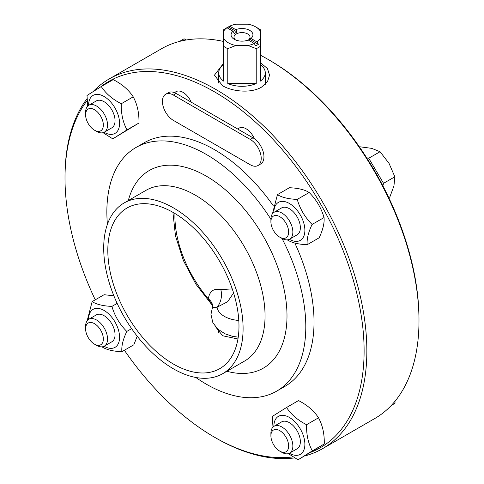 <?xml version="1.0" encoding="UTF-8"?>
<svg xmlns="http://www.w3.org/2000/svg" width="484" height="484" viewBox="0 0 484 484"><rect width="100%" height="100%" fill="white"/><g stroke="black" fill="none" stroke-linecap="round" stroke-linejoin="round"><path stroke-width="0.73" d="M260.434 55.212A213.438 123.232 60 0 1 268.069 59.399L269.443 60.191A211.496 122.107 60 0 1 418.993 319.222L418.993 320.807A213.438 123.232 60 0 1 374.785 418.515L322.653 448.62A213.438 123.232 -120 0 0 366.854 350.906A213.438 123.232 -120 0 0 273.69 136.113A213.438 123.232 -120 0 0 109.215 78.928A213.438 123.232 -120 0 0 93.158 91.537M165.637 94.277A15.524 8.96 -120 0 0 163.259 106.716A15.524 8.96 -120 0 0 173.399 120.395L250.234 164.754A15.524 8.96 -120 0 0 257.996 165.522A15.524 8.96 -120 0 0 260.374 153.083A15.524 8.96 -120 0 0 250.234 139.404L173.399 95.045A15.524 8.96 -120 0 0 165.637 94.277L168.384 92.692A15.524 8.96 60 0 1 174.73 92.753L174.73 92.746A13.969 8.065 60 0 1 176.019 91.657A13.969 8.065 60 0 1 191.216 102.166L176.146 93.46A15.524 8.96 -120 0 0 174.73 92.746A13.969 8.065 60 0 1 176.019 91.657M254.39 138.739A15.524 8.96 -120 0 0 252.981 137.819L237.904 129.119A13.969 8.065 60 0 1 239.132 128.097A13.969 8.065 60 0 1 254.39 138.745A15.524 8.96 60 0 1 263.369 152.412A15.524 8.96 60 0 1 260.737 163.937L257.996 165.522M191.216 102.166L237.904 129.119A13.969 8.065 60 0 1 239.132 128.097M279.77 451.13L281.876 452.346A15.524 8.96 -120 0 0 289.638 453.115A15.524 8.96 -120 0 0 289.638 435.189A15.524 8.96 -120 0 0 274.113 426.229A15.524 8.96 -120 0 0 271.228 430.445A15.524 8.96 -120 0 0 270.901 433.331L270.901 435.763A12.548 7.242 60 0 1 271.161 433.434A12.548 7.242 60 0 1 281.21 431.613A12.548 7.242 60 0 1 288.615 446.829A12.548 7.242 60 0 1 279.77 451.13A12.548 7.242 60 0 1 270.901 435.763M274.113 426.229L281.615 421.897A15.524 8.96 60 0 1 291.991 424.541A15.524 8.96 60 0 1 300.026 444.566A15.524 8.96 60 0 1 297.134 448.783L289.638 453.115M391.048 405.695L395.023 403.184L395.023 401.206M391.502 405.223L395.023 403.184M289.384 453.248A21.925 12.657 -120 0 0 304.829 445.691A21.925 12.657 -120 0 0 291.846 419.096A21.925 12.657 -120 0 0 274.319 422.381A21.925 12.657 -120 0 0 273.871 426.38M272.982 427.106L272.31 416.428L286.564 407.486C291.084 414.467 297.751 420.203 306.566 424.704C306.336 434.662 308.254 443.38 312.319 450.858L298.065 459.8L288.343 453.647M298.065 459.8L324.274 443.955C324.504 433.997 322.586 425.279 318.52 417.801C314.001 410.819 307.334 405.084 298.519 400.583L286.564 407.486M306.566 424.704L318.52 417.801M312.319 450.858L324.274 443.955M94.471 130.178L96.57 131.388A15.524 8.96 -120 0 0 104.332 132.156A15.524 8.96 -120 0 0 107.218 127.939A15.524 8.96 -120 0 0 101.979 110.812A15.524 8.96 -120 0 0 88.808 105.27A15.524 8.96 -120 0 0 85.595 112.379L85.595 114.805A12.548 7.242 60 0 1 95.554 110.388A12.548 7.242 60 0 1 103.074 127.383A12.548 7.242 60 0 1 94.471 130.178A12.548 7.242 60 0 1 85.595 114.805M88.808 105.27L96.31 100.944A15.524 8.96 60 0 1 109.481 106.48A15.524 8.96 60 0 1 114.72 123.608A15.524 8.96 60 0 1 111.834 127.83L104.332 132.156M186.255 39.99L184.077 38.793L179.516 41.424M104.084 132.295A21.925 12.657 -120 0 0 119.131 127.346A21.925 12.657 -120 0 0 105.935 97.689A21.925 12.657 -120 0 0 88.566 105.421M87.683 106.147L87.011 95.475L101.259 86.533C105.778 93.509 112.445 99.25 121.26 103.745C121.03 113.704 122.948 122.422 127.014 129.906L112.76 138.847L103.044 132.689M112.76 138.847L138.968 123.003C139.198 113.044 137.281 104.32 133.221 96.842C128.696 89.867 122.028 84.125 113.214 79.63L101.259 86.533M127.014 129.906L138.968 123.003M121.26 103.745L133.221 96.842M232.247 288.887L220.795 289.632C213.686 288.143 209.524 291.217 208.326 298.852L212.222 305.222L195.996 284.332L183.412 260.604L175.486 235.962L172.915 212.325M238.231 337.179L232.241 336.253L225.018 333.821L217.625 328.957L212.845 322.61L210.957 314.412L212.591 306.82A15.524 10.448 4.5 0 0 212.591 306.783L212.288 305.289M212.591 306.765A15.524 10.448 4.5 0 0 208.326 298.852A87.114 50.294 60 0 1 174.966 213.529M212.397 307.37L217.08 307.231A15.524 11.658 101.7 0 0 220.795 289.632M238.8 320.462A24.993 14.429 0 0 1 217.08 307.231L227.655 301.701L233.578 292.977M237.384 308.665L237.959 312.289M258.402 44.31L249.581 39.216L250.978 38.442L257.022 41.933L258.402 44.31A21.344 12.324 180 0 1 255.655 45.895L254.281 43.518L248.238 40.027A10.932 6.31 0 0 1 234.268 39.307A10.932 6.31 0 0 1 233.022 31.242L226.978 27.751L225.598 28.544A21.344 12.324 180 0 1 226.905 27.715A21.344 12.324 180 0 1 228.345 26.959L229.718 26.166L235.762 29.657L237.166 32.053L228.345 26.959M237.166 32.053A8.99 5.191 0 0 0 234.419 33.632L233.022 31.242M248.359 40.099L248.359 40.099A8.99 5.191 0 0 0 249.581 39.216M229.718 26.166A19.402 11.205 180 0 1 235.944 24.2L248.056 24.2A19.402 11.205 180 0 1 255.721 26.922A19.402 11.205 180 0 1 260.434 31.345L260.434 38.339A19.402 11.205 180 0 1 257.022 41.933M226.905 27.715L225.538 28.508A23.286 13.443 0 0 0 223.566 29.796L223.566 31.345A19.402 11.205 180 0 1 226.978 27.751M250.978 38.442A10.932 6.31 0 0 0 249.877 30.468A10.932 6.31 0 0 0 236.119 29.524A10.932 6.31 0 0 0 235.762 29.657M223.566 38.339L223.566 46.222A23.286 13.443 0 0 0 227.776 48.654L235.944 45.484A19.402 11.205 180 0 1 223.566 38.339L223.566 31.345M254.281 43.518A19.402 11.205 180 0 1 248.056 45.484L235.944 45.484M248.056 45.484L256.224 48.654L256.224 83.508L227.776 83.508L227.776 48.654M256.224 48.654A23.286 13.443 0 0 0 260.434 46.222L260.434 38.339M260.434 31.345L260.434 29.796A23.286 13.443 0 0 0 258.462 28.508L255.721 26.922M235.46 39.9A8.022 4.628 180 0 1 233.978 37.22A8.022 4.628 180 0 1 237.686 33.317A8.022 4.628 180 0 1 245.854 33.16A8.022 4.628 180 0 1 250.022 37.22A8.022 4.628 180 0 1 248.316 40.075M223.566 64.65A23.286 13.443 180 0 0 218.714 72.866A23.286 13.443 180 0 0 223.566 81.076L223.566 46.222M260.434 64.65A23.286 13.443 180 0 1 265.286 72.866A23.286 13.443 180 0 1 260.434 81.076L260.434 46.222M256.224 83.508A23.286 13.443 180 0 1 227.776 83.508M237.946 338.988L222.634 335.763L214.805 325.823M238.981 326.192A92.746 53.549 -120 0 0 198.494 232.852A92.746 53.549 -120 0 0 127.026 208.005A92.746 53.549 -120 0 0 149.852 345.413A92.746 53.549 -120 0 0 219.772 368.651A92.746 53.549 -120 0 0 238.981 326.192M109.215 78.928L161.347 48.83A213.438 123.232 60 0 1 223.566 41.455M268.069 59.399A213.438 123.232 60 0 1 418.993 320.807M260.434 62.63L267.458 68.577L269.552 75.177L267.458 81.778L261.481 87.156C251.329 93.358 232.671 91.815 222.519 85.698L214.448 75.177L222.519 64.662L223.566 64.082M87.041 98.688A213.438 123.232 -120 0 0 65.007 176.636L65.007 178.221A211.496 122.107 -120 0 0 95.257 299.82M124.376 350.259A211.496 122.107 -120 0 0 214.557 437.252L215.931 438.044A213.438 123.232 -120 0 0 294.677 457.906M304.714 455.958A213.438 123.232 -120 0 0 322.653 448.62M311.315 452.104A211.496 122.107 -120 0 0 364.113 350.906A211.496 122.107 -120 0 0 266.182 132.295A211.496 122.107 -120 0 0 100.648 86.908M87.126 100.612A211.496 122.107 -120 0 0 65.007 178.221M214.557 437.252A211.496 122.107 -120 0 0 292.995 456.884M195.832 377.484A140.675 81.221 -120 0 0 276.666 391.145L284.894 386.395A140.675 81.221 -120 0 0 314.031 321.993A140.675 81.221 -120 0 0 294.804 243.016M273.357 205.863A140.675 81.221 -120 0 0 144.22 142.738L135.992 147.487A140.675 81.221 -120 0 0 107.412 224.322M276.666 391.145A140.675 81.221 -120 0 0 305.797 326.748A140.675 81.221 -120 0 0 281.99 238.443M270.901 219.228A140.675 81.221 -120 0 0 135.992 147.487M243.095 328.569A98.573 56.912 -120 0 0 200.073 229.374A98.573 56.912 -120 0 0 124.116 202.965A98.573 56.912 -120 0 0 124.116 316.784A98.573 56.912 -120 0 0 222.682 373.696A98.573 56.912 -120 0 0 243.095 328.569M277.447 194.635C281.894 197.466 288.482 199.057 297.224 199.408L309.179 192.505C304.732 189.674 298.138 188.082 289.402 187.732L277.447 194.635L272.486 213.71M297.224 199.408C300.032 208.997 304.987 217.34 312.089 224.449L324.05 217.546C321.237 207.957 316.282 199.614 309.179 192.505M312.089 224.449C308.308 232.441 306.674 239.199 307.183 244.71C298.447 244.359 291.852 242.768 287.405 239.937L287.321 239.846M307.183 244.71L319.137 237.807C322.925 229.815 324.558 223.063 324.05 217.546M289.384 239.278A21.925 12.657 -120 0 0 304.878 230.317A21.925 12.657 -120 0 0 289.378 203.468A21.925 12.657 -120 0 0 273.871 212.403M274.113 212.258L281.615 207.926A15.524 8.96 60 0 1 292.04 210.613A15.524 8.96 60 0 1 299.953 224.092A15.524 8.96 60 0 1 297.134 234.813L289.638 239.144A15.524 8.96 -120 0 0 289.638 221.218A15.524 8.96 -120 0 0 274.113 212.258A15.524 8.96 -120 0 0 270.901 219.361L270.901 221.793A12.548 7.242 60 0 1 279.77 216.669A12.548 7.242 60 0 1 288.639 232.036A12.548 7.242 60 0 1 279.77 237.16A12.548 7.242 60 0 1 277.616 235.611A12.548 7.242 60 0 1 270.901 221.793M382.904 185.892L383.54 183.327L368.735 158.25L380.043 151.722L371.73 148.358L360.235 146.827L359.624 147.184M368.735 158.25L366.618 157.724M383.54 183.327L394.847 176.805L389.033 163.344L380.043 151.722M388.743 197.629L389.85 196.988L393.94 185.977L394.847 176.805M279.77 237.16L281.876 238.376A15.524 8.96 -120 0 0 289.638 239.144M87.187 320.698L92.142 301.617C96.588 304.448 103.177 306.045 111.919 306.396C114.726 315.979 119.687 324.328 126.79 331.437C123.003 339.429 121.369 346.187 121.877 351.699C113.141 351.348 106.547 349.757 102.106 346.925L102.021 346.834M121.877 351.699L133.838 344.796L137.202 336.211M126.79 331.437L131.63 328.642M111.919 306.396L117.146 303.377M92.142 301.617L104.096 294.714L113.861 295.809M104.084 346.266A21.925 12.657 -120 0 0 119.463 339.387A21.925 12.657 -120 0 0 107.763 313.1A21.925 12.657 -120 0 0 88.566 319.392M88.808 319.246L96.31 314.915A15.524 8.96 60 0 1 106.734 317.601A15.524 8.96 60 0 1 114.732 337.529A15.524 8.96 60 0 1 111.834 341.801L104.332 346.133A15.524 8.96 -120 0 0 107.152 335.412A15.524 8.96 -120 0 0 99.232 321.927A15.524 8.96 -120 0 0 88.808 319.246A15.524 8.96 -120 0 0 85.595 326.349L85.595 328.775A12.548 7.242 60 0 1 96.618 325.206A12.548 7.242 60 0 1 103.273 340.24A12.548 7.242 60 0 1 94.471 344.148A12.548 7.242 60 0 1 85.595 328.775M94.471 344.148L96.57 345.364A15.524 8.96 -120 0 0 104.332 346.133M173.399 95.045L176.146 93.46M250.234 139.404L252.981 137.819M226.881 371.27A114.091 65.872 -120 0 0 287 315.895A114.091 65.872 -120 0 0 216.693 182.916A114.091 65.872 -120 0 0 128.314 200.539M222.682 373.696L244.638 361.022A98.573 56.912 -120 0 0 265.05 315.895A98.573 56.912 -120 0 0 222.029 216.705A98.573 56.912 -120 0 0 146.071 190.291L124.116 202.965M218.714 332.786L218.714 329.913M218.714 72.866L218.714 83.018M265.286 72.866L265.286 84.331"/></g></svg>
